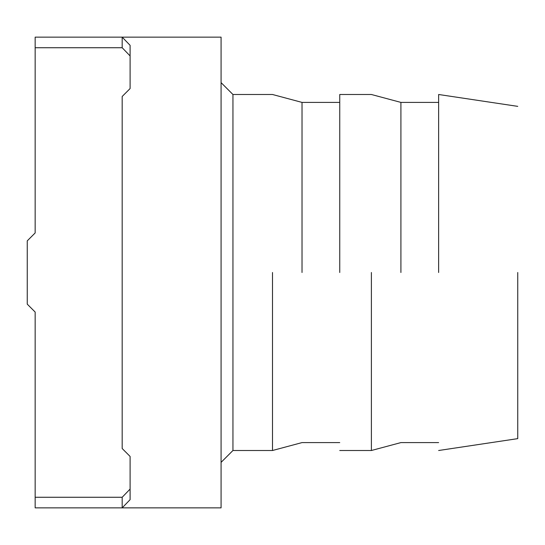 <?xml version="1.0" encoding="UTF-8"?>
<svg xmlns="http://www.w3.org/2000/svg" width="545" height="545" viewBox="0 0 545 545"><rect width="100%" height="100%" fill="white"/><g stroke="black" fill="none" stroke-linecap="round" stroke-linejoin="round"><path stroke-width="0.82" d="M130.098 55.931L122.182 47.735L122.182 37.142L35.159 37.142L35.159 232.947L27.25 240.856L27.25 304.144L35.159 312.053L35.159 507.858L122.182 507.858L130.098 499.67L130.098 456.438L122.182 448.528L122.182 96.472L130.098 88.562L130.098 45.33L122.182 37.142L221.079 37.142L221.079 507.858L122.182 507.858L122.182 497.265L35.159 497.265M35.159 232.947L35.159 54.943M35.159 490.057L35.159 312.053M122.182 47.735L35.159 47.735M130.098 489.069L122.182 497.265M221.079 82.629L232.947 94.496L232.947 450.504L221.079 462.371M400.916 272.5L400.916 102.406L400.916 272.5M371.39 272.5L371.39 450.504L371.39 272.5M339.746 272.5L339.746 94.496L339.746 272.5M302.025 272.5L302.025 102.406L302.025 272.5M272.5 272.5L272.5 450.504L272.5 272.5M517.75 272.5L517.75 438.636L517.75 272.5M438.636 272.5L438.636 94.496L438.636 272.5M438.636 102.406L400.916 102.406L371.39 94.496L339.746 94.496M339.746 450.504L371.39 450.504L400.916 442.594L438.636 442.594M339.746 102.406L302.025 102.406L272.5 94.496L232.947 94.496M232.947 450.504L272.5 450.504L302.025 442.594L339.746 442.594M517.75 106.364L438.636 94.496M438.636 450.504L517.75 438.636"/></g></svg>
